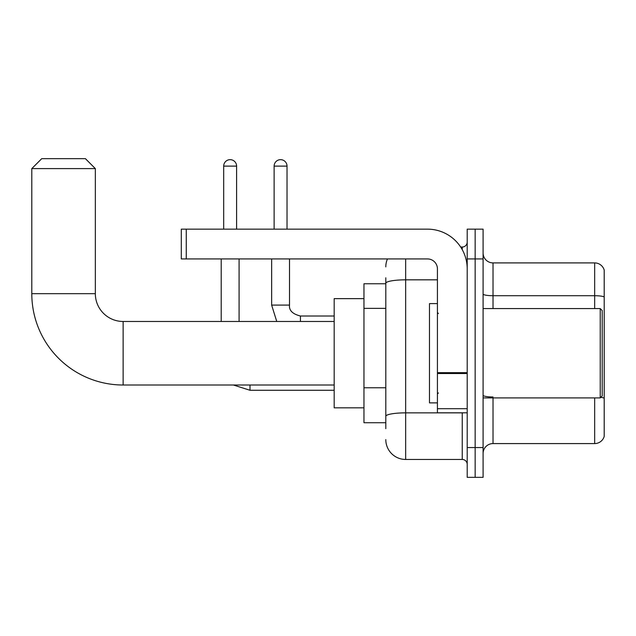 <?xml version="1.0" encoding="UTF-8"?>
<svg xmlns="http://www.w3.org/2000/svg" width="636" height="636" viewBox="0 0 636 636"><rect width="100%" height="100%" fill="white"/><g stroke="black" fill="none" stroke-linecap="round" stroke-linejoin="round"><path stroke-width="0.95" d="M385.806 428.688L385.806 283.282L385.806 283.751L363.959 283.751L363.959 422.733L385.806 422.733M467.206 447.553L467.206 477.334L475.148 477.334L475.148 447.553L475.148 477.334L483.09 477.334L483.09 447.553L475.148 447.553L475.148 258.932L475.148 447.553L467.206 447.553L467.206 258.932L475.148 258.932L475.148 229.151L475.148 258.932L483.09 258.932L483.09 447.553M483.09 258.932L483.09 229.151L467.206 229.151L467.206 258.932M405.657 258.932L405.657 459.462L462.245 459.462L462.245 412.804M460.663 247.022L462.245 247.022A4.961 4.961 0 0 0 467.206 242.054M385.806 419.752L385.806 416.302A19.851 3.45 180 0 1 405.657 412.859L462.245 412.859A4.961 0.859 0 0 0 463.962 412.804M437.425 279.832L405.657 279.832A19.851 3.45 180 0 0 385.806 283.282L385.806 277.797M467.206 464.423A4.961 4.961 0 0 0 462.245 459.462M385.806 266.874A19.851 19.851 0 0 1 387.459 258.932M405.657 459.462A19.851 19.851 0 0 1 385.806 439.611M483.09 453.508A9.93 9.93 0 0 1 493.019 443.578L594.668 443.578L594.668 397.913M604.2 270.054A9.93 9.93 0 0 0 594.668 262.906A9.93 9.93 0 0 1 604.2 270.054L604.2 436.431A9.93 9.93 0 0 1 594.668 443.578M604.2 296.956A9.93 1.725 180 0 0 594.668 295.716L594.668 262.906L493.019 262.906A9.93 9.93 0 0 1 483.09 252.977A9.93 9.93 0 0 0 493.019 262.906L493.019 308.571M604.2 297.099L604.2 398.216A9.93 1.725 180 0 0 600.797 397.341M334.178 385.011L123.13 385.011A91.33 91.33 0 0 1 31.8 293.681L31.8 168.596L41.73 158.666L85.407 158.666L95.336 168.596L31.8 168.596M123.13 385.011L123.13 321.474A27.793 27.793 0 0 1 95.336 293.681L95.336 168.596M363.959 298.642L334.178 298.642L334.178 407.843L363.959 407.843M223.689 229.151L223.689 166.115A6.455 6.455 0 0 1 230.145 159.66A6.455 6.455 0 0 1 236.6 166.115L236.6 229.151M239.08 321.474L239.08 258.932M221.209 321.474L221.209 258.932M274.124 229.151L274.124 166.115A6.455 6.455 0 0 1 280.571 159.66A6.455 6.455 0 0 1 287.027 166.115L287.027 229.151M467.206 412.804L437.425 412.804L437.425 372.664L467.206 372.664M467.206 268.861A39.71 39.71 0 0 0 427.495 229.151L186.269 229.151L186.269 258.932L427.495 258.932A9.93 9.93 0 0 1 437.425 268.861L437.425 372.664M186.269 258.932L181.3 258.932L181.3 229.151L186.269 229.151M600.233 308.571L602.212 310.551L602.212 395.926L600.233 397.913L600.233 308.571L483.09 308.571M437.425 303.603L429.483 303.603L429.483 402.874L437.425 402.874M385.806 308.365L363.959 308.365M385.806 387.777L363.959 387.777M462.245 249.638L462.245 247.022M493.019 397.913L493.019 443.578M594.668 308.571L594.668 295.716L493.019 295.716A9.93 1.725 0 0 1 483.09 293.991M493.019 396.975A9.93 1.725 -0 0 1 483.09 395.25M31.8 293.681L95.336 293.681M233.412 385.011L249.996 390.273L233.412 385.011L249.996 390.273L233.412 385.011L249.996 390.273L233.412 385.011L249.996 390.273L233.412 385.011L249.996 390.273L249.996 385.011M223.689 166.115L236.6 166.115M271.644 258.932L271.644 305.097L276.755 321.474L271.644 305.097L276.755 321.474L271.644 305.097L276.755 321.474L271.644 305.097L276.755 321.474L271.644 305.097L289.491 305.097C288.911 310.392 292.552 314.033 300.43 316.012L300.43 321.474M274.124 166.115L287.027 166.115M467.206 373.523L437.425 373.523M437.425 408.702L467.206 408.702M334.178 321.474L123.13 321.474M334.178 390.273L249.996 390.273M334.178 316.012L300.43 316.012C292.552 314.033 288.911 310.392 289.507 305.097C288.911 310.392 292.552 314.033 300.43 316.012C292.552 314.033 288.911 310.392 289.507 305.097C288.911 310.392 292.552 314.033 300.43 316.012C292.552 314.033 288.911 310.392 289.507 305.097C288.911 310.392 292.552 314.033 300.43 316.012C292.552 314.033 288.911 310.392 289.507 305.097L289.507 258.932M483.09 397.913L600.233 397.913M438.419 313.532L437.425 312.538M438.419 392.953L437.425 393.946"/></g></svg>
